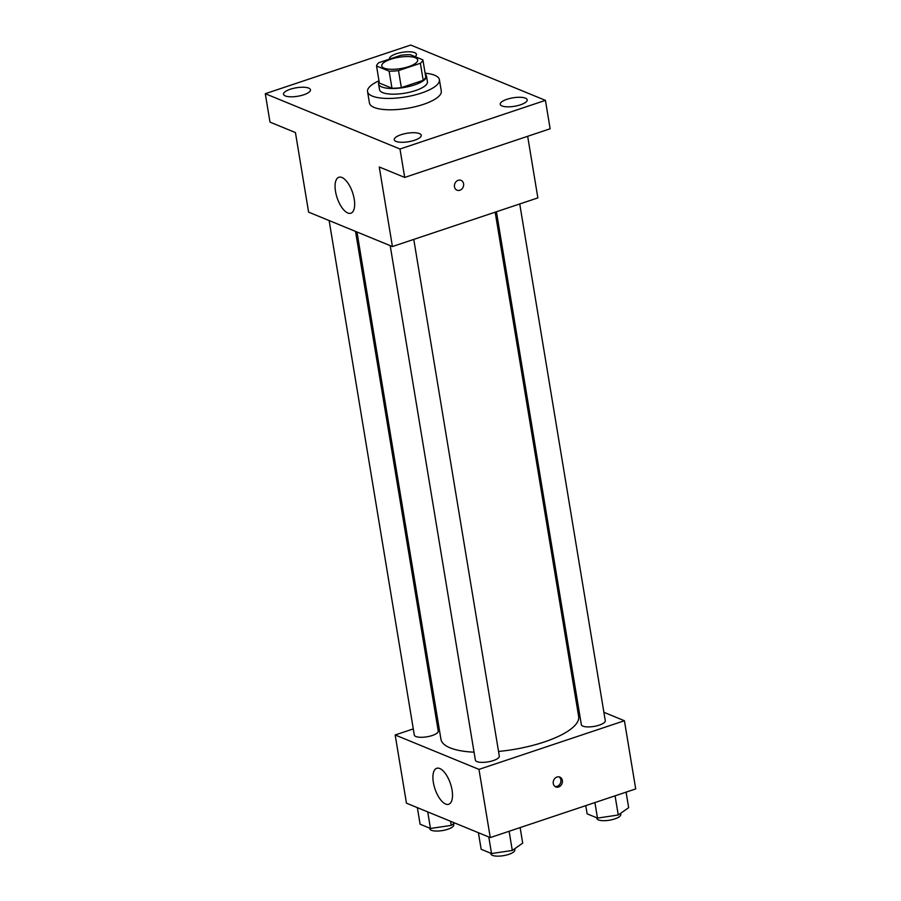 <?xml version="1.0" encoding="UTF-8"?>
<svg xmlns="http://www.w3.org/2000/svg" width="901" height="901" viewBox="0 0 901 901"><rect width="100%" height="100%" fill="white"/><g stroke="black" fill="none" stroke-linecap="round" stroke-linejoin="round"><path stroke-width="1.35" d="M390.741 59.252A18.2 5.733 170.6 0 1 417.681 59.962A18.2 5.733 170.6 0 1 400.652 68.589A18.2 5.733 170.6 0 1 381.754 65.908A18.2 5.733 170.6 0 1 390.741 59.252M376.539 65.998L389.131 71.168A23.494 7.388 170.6 0 0 398.512 70.593L420.373 63.273A23.494 7.388 170.6 0 0 422.896 59.871L410.293 54.702A23.494 7.388 170.6 0 0 400.922 55.288L379.051 62.597A23.494 7.388 170.6 0 0 376.539 65.998L379.355 83.05L391.958 88.219L389.131 71.168M391.958 88.219A23.494 7.388 170.6 0 0 401.339 87.634L423.2 80.324A23.494 7.388 170.6 0 0 425.722 76.923L422.896 59.871M379.141 81.766A24.271 7.636 -9.4 0 0 378.589 83.951A24.271 7.636 -9.4 0 0 403.783 87.521A24.271 7.636 -9.4 0 0 426.488 76.022A24.271 7.636 -9.4 0 0 425.261 74.13M426.488 76.022L427.423 81.709A24.271 7.636 170.6 0 1 404.729 93.208A24.271 7.636 170.6 0 1 379.535 89.638L378.589 83.951M423.2 80.324L420.373 63.273M401.339 87.634L398.512 70.593M425.103 73.184A36.412 11.454 170.6 0 1 439.406 79.727A36.412 11.454 170.6 0 1 405.349 96.97A36.412 11.454 170.6 0 1 367.552 91.62A36.412 11.454 170.6 0 1 378.983 80.82M439.406 79.727L441.287 91.091A36.412 11.454 170.6 0 1 407.229 108.334A36.412 11.454 170.6 0 1 369.444 102.984L367.552 91.62M396.057 141.412A13.661 4.302 170.6 0 1 394.266 139.734A13.661 4.302 170.6 0 1 407.049 133.258A13.661 4.302 170.6 0 1 421.24 135.263A13.661 4.302 170.6 0 1 411.577 141.108A13.661 4.302 170.6 0 1 396.057 141.412M285.302 95.934A13.661 4.302 170.6 0 1 283.522 94.245A13.661 4.302 170.6 0 1 296.294 87.78A13.661 4.302 170.6 0 1 310.485 89.785A13.661 4.302 170.6 0 1 300.833 95.619A13.661 4.302 170.6 0 1 285.302 95.934M389.559 59.083A13.661 4.302 170.6 0 1 389.491 58.802A13.661 4.302 170.6 0 1 402.263 52.326A13.661 4.302 170.6 0 1 416.453 54.342A13.661 4.302 170.6 0 1 415.102 56.673M502.026 105.969A13.661 4.302 170.6 0 1 500.235 104.279A13.661 4.302 170.6 0 1 513.018 97.815A13.661 4.302 170.6 0 1 527.209 99.82A13.661 4.302 170.6 0 1 517.546 105.654A13.661 4.302 170.6 0 1 502.026 105.969M545.432 100.36L410.732 45.05L265.288 93.704L399.988 149.014L545.432 100.36L550.139 128.775L404.695 177.429L399.988 149.014M265.288 93.704L269.996 122.119L295.438 132.571L308.604 212.129L392.419 246.547L537.863 197.893L527.671 136.299M392.419 246.547L379.253 166.989L404.695 177.429M335.51 191.395A18.966 8.165 71.5 0 1 338.855 177.26A18.966 8.165 71.5 0 1 352.606 192.656A18.966 8.165 71.5 0 1 350.883 213.222A18.966 8.165 71.5 0 1 335.51 191.395M458.204 180.313A5.305 4.494 -67.7 0 1 461.042 180.369A5.305 4.494 -67.7 0 1 463.182 186.991A5.305 4.494 -67.7 0 1 457.01 190.19A5.305 4.494 -67.7 0 1 454.453 185.189A5.305 4.494 -67.7 0 1 458.204 180.313M461.042 180.369A5.305 4.494 -67.7 0 1 463.182 186.991A5.305 4.494 -67.7 0 1 457.01 190.19M495.167 212.174L578.645 716.453A69.794 21.962 170.6 0 1 498.535 751.457M474.05 752.177A69.794 21.962 170.6 0 1 440.938 739.248L356.965 231.985M329.135 220.565L414.302 735.025A12.141 3.818 -9.4 0 0 432.266 735.498A12.141 3.818 -9.4 0 0 438.246 731.06L355.535 231.399M519.742 203.964L605.281 720.687A12.141 3.818 170.6 0 1 593.928 726.431A12.141 3.818 170.6 0 1 581.336 724.652L496.428 211.758M413.773 239.407L499.312 756.13A12.141 3.818 170.6 0 1 487.959 761.886A12.141 3.818 170.6 0 1 475.368 760.095L390.201 245.635M413.289 728.909L395.167 734.968L478.972 769.386L624.416 720.732L603.895 712.308M577.496 701.462L576.066 700.877M437.863 720.687L436.602 721.104M395.167 734.968L406.452 803.163L490.268 837.581L635.712 788.927L624.416 720.732M490.268 837.581L478.972 769.386M433.358 782.44A18.966 8.165 71.5 0 1 436.703 768.294A18.966 8.165 71.5 0 1 450.455 783.69A18.966 8.165 71.5 0 1 448.732 804.266A18.966 8.165 71.5 0 1 433.358 782.44M556.987 777.034A5.305 4.494 -67.7 0 1 559.836 777.09A5.305 4.494 -67.7 0 1 561.965 783.712A5.305 4.494 -67.7 0 1 555.793 786.911A5.305 4.494 -67.7 0 1 553.237 781.899A5.305 4.494 -67.7 0 1 556.987 777.034M559.048 776.865A5.305 4.494 -67.7 0 1 560.456 783.093A5.305 4.494 -67.7 0 1 555.072 786.517M417.354 807.645L420.091 824.212L430.464 828.47L451.232 825.384L454.656 822.962M451.232 825.384L450.545 821.273M430.464 828.47L427.716 811.902M453.586 823.717L453.777 824.82A12.141 3.818 170.6 0 1 442.425 830.576A12.141 3.818 170.6 0 1 429.822 828.796L429.721 828.165M478.408 832.715L481.157 849.283L491.529 853.54L512.297 850.465L522.693 843.122L520.125 827.602M512.297 850.465L509.121 831.274M491.529 853.54L488.781 836.973M514.651 848.787L514.843 849.902A12.141 3.818 170.6 0 1 503.49 855.657A12.141 3.818 170.6 0 1 490.887 853.866L490.786 853.236M585.763 805.64L587.125 813.84L597.487 818.097L618.255 815.011L628.661 807.668L626.094 792.148M618.255 815.011L615.079 795.831M597.487 818.097L594.919 802.577M620.62 813.344L620.8 814.459A12.141 3.818 170.6 0 1 609.459 820.203A12.141 3.818 170.6 0 1 596.856 818.423L596.755 817.793"/></g></svg>
